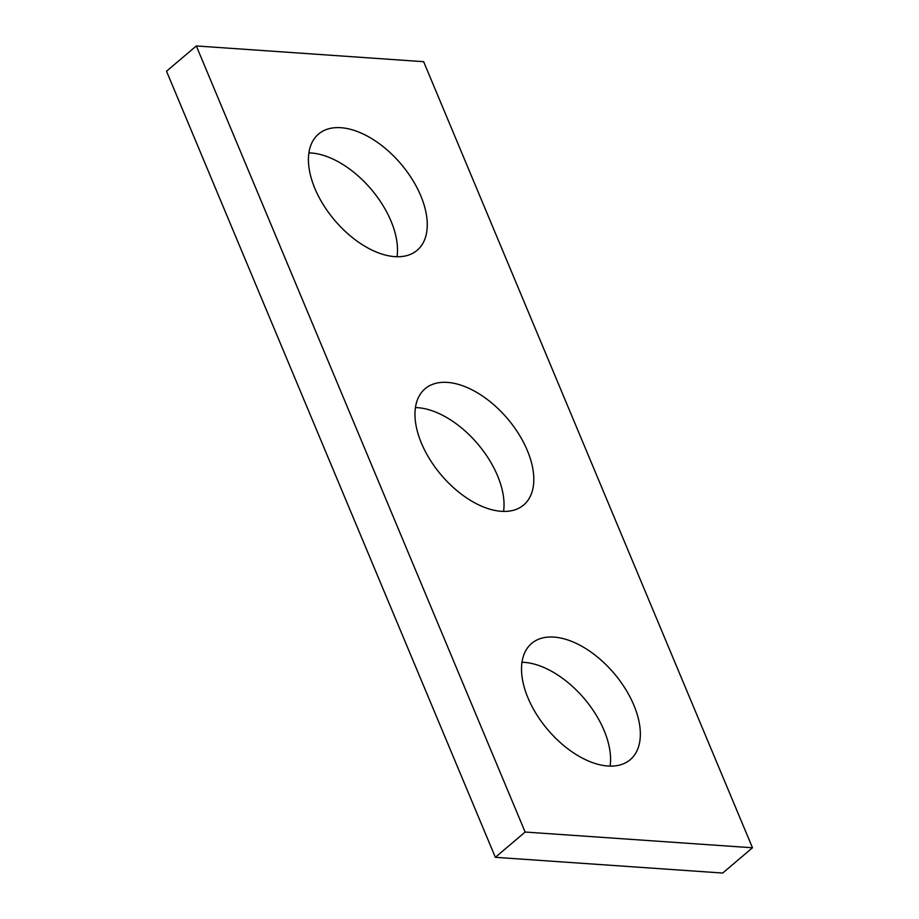 <?xml version="1.0" encoding="UTF-8"?>
<svg xmlns="http://www.w3.org/2000/svg" width="919" height="919" viewBox="0 0 919 919"><rect width="100%" height="100%" fill="white"/><g stroke="black" fill="none" stroke-linecap="round" stroke-linejoin="round"><path stroke-width="1.38" d="M196.31 45.95L423.648 61.688L752.477 847.777L722.69 873.05L495.352 857.312L166.523 71.222L196.31 45.95L525.128 832.04L495.352 857.312M752.477 847.777L525.128 832.04M553.962 637.097A76.208 43.492 49.7 0 0 531.619 643.449A76.208 43.492 49.7 0 0 536.443 714.201A76.208 43.492 49.7 0 0 607.896 766.009A76.208 43.492 49.7 0 0 630.25 759.657A76.208 43.492 49.7 0 0 625.414 688.905A76.208 43.492 49.7 0 0 553.962 637.097M447.427 382.407A76.208 43.492 49.7 0 0 425.072 388.76A76.208 43.492 49.7 0 0 429.908 459.511A76.208 43.492 49.7 0 0 501.349 511.32A76.208 43.492 49.7 0 0 523.704 504.968A76.208 43.492 49.7 0 0 518.879 434.216A76.208 43.492 49.7 0 0 447.427 382.407M340.892 127.707A76.208 43.492 49.7 0 0 318.537 134.059A76.208 43.492 49.7 0 0 323.362 204.811A76.208 43.492 49.7 0 0 394.814 256.631A76.208 43.492 49.7 0 0 417.169 250.278A76.208 43.492 49.7 0 0 412.332 179.527A76.208 43.492 49.7 0 0 340.892 127.707M521.969 662.277A76.208 43.492 -130.3 0 1 584.312 698.681A76.208 43.492 -130.3 0 1 610.101 766.113M415.434 407.577A76.208 43.492 -130.3 0 1 477.777 443.992A76.208 43.492 -130.3 0 1 503.566 511.423M308.899 152.887A76.208 43.492 -130.3 0 1 371.23 189.303A76.208 43.492 -130.3 0 1 397.031 256.723"/></g></svg>
